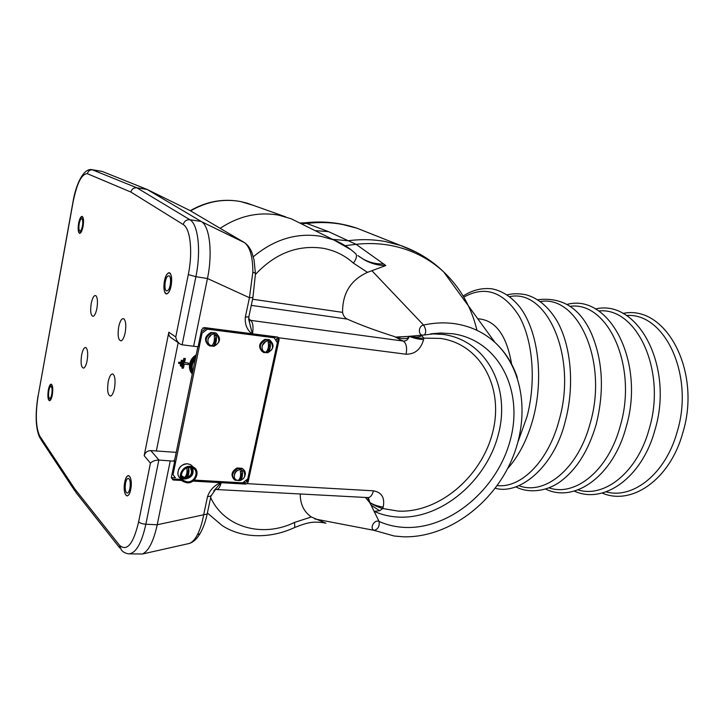 <?xml version="1.0" encoding="UTF-8"?>
<svg xmlns="http://www.w3.org/2000/svg" width="724" height="724" viewBox="0 0 724 724"><rect width="100%" height="100%" fill="white"/><g stroke="black" fill="none" stroke-linecap="round" stroke-linejoin="round"><path stroke-width="1.09" d="M195.942 356.127C189.851 361.493 188.647 367.376 192.322 373.792M188.81 363.575L188.738 364.027M182.9 360.724L182.023 360.624L180.946 365.955L181.824 366.054L182.9 360.724M178.765 362.172L178.547 363.24L180.104 363.412L180.321 362.353L178.765 362.172L179.489 362.525L179.271 363.593L178.547 363.24M181.896 367.964L182.611 368.317L184.566 358.733L183.842 358.38L181.896 367.964L183.444 368.136L184.258 364.136L188.122 364.525M184.258 364.136L187.869 364.534M182.855 360.425L181.299 360.281L180.222 365.602L181.199 366.435M218.838 329.972L218.775 330.615M158.828 460.066L145.859 524.239C141.614 543.317 135.967 553.19 128.908 553.851L142.402 554.005C148.61 551.118 153.551 541.371 157.217 524.755L170.249 460.917L158.828 460.066C155.289 460.111 152.493 461.134 150.429 463.125L144.185 455.668C145.207 452.409 147.425 450.708 150.827 450.59L156.348 450.971L178.176 342.633L156.348 450.971L176.231 452.355M192.276 374.037C189.815 371.231 188.937 367.864 189.643 363.928C190.539 360.018 192.72 356.977 196.204 354.823M188.213 364.498L188.186 362.968L184.575 362.561L185.389 358.561L183.842 358.38M180.946 365.955L180.222 365.602M182.023 360.624L181.299 360.281M171.145 285.627C172.231 278.441 171.588 274.215 169.217 272.93C167.208 273.066 165.606 275.781 164.411 281.093C163.325 288.243 163.977 292.469 166.366 293.754C168.348 293.636 169.941 290.921 171.145 285.627M130.718 489.352C131.795 481.56 131.062 476.962 128.519 475.559C126.935 475.731 125.677 477.931 124.763 482.166C123.686 489.913 124.419 494.501 126.972 495.922C128.546 495.759 129.795 493.569 130.718 489.352C128.392 501.813 122.202 494.085 124.763 482.166C126.99 469.813 133.297 477.143 130.718 489.352M194.62 480.374L195.073 481.234M83.07 226.377C83.912 220.657 83.577 217.318 82.065 216.367C80.681 216.521 79.522 218.856 78.599 223.372C77.767 229.074 78.102 232.404 79.622 233.363C80.988 233.219 82.138 230.893 83.07 226.377C79.613 236.114 78.12 235.11 78.599 223.372C82.038 213.589 83.531 214.594 83.07 226.377M220.141 228.322C238.848 215.978 258.341 211.589 278.613 215.146L291.157 218.757L301.763 224.024M345.212 245.671L356.099 244.314L385.82 265.536L367.493 272.342L353.375 263.111C344.841 255.373 334.75 250.423 323.13 248.278C297.763 244.631 275.201 253.355 255.427 274.45M315.076 230.639L328.452 231.617L305.057 222.793L300.035 223.01M328.452 231.617L348.217 240.73L332.696 239.382M420.228 335.402L421.802 335.782L423.784 338.135L423.585 339.683C420.771 349.421 414.942 354.262 406.083 354.217L278.794 337.782L277.536 337.049L252.504 333.809C253.536 327.085 252.966 322.614 250.803 320.379L248.649 319.537M252.567 299.22L342.588 312.37C343.185 315.601 344.733 317.845 347.221 319.094C360.253 324.904 375.928 330.705 394.245 336.497L400.209 339.665L395.965 337.022C403.006 339.294 407.359 339.23 409.042 336.832L409.169 336.334M52.327 394.879C53.169 388.779 52.789 385.204 51.187 384.154C50.028 384.308 49.069 386.263 48.318 390.046C47.476 396.118 47.856 399.684 49.467 400.743C50.608 400.598 51.567 398.643 52.327 394.879C49.123 403.431 47.784 401.82 48.318 390.046C51.495 381.439 52.834 383.05 52.327 394.879M118.673 326.977C120.057 320.759 121.795 318.035 123.885 318.795C125.84 320.976 126.284 325.556 125.198 332.551C124.211 337.221 122.89 339.99 121.225 340.85C118.32 340.479 117.469 335.855 118.673 326.977M108.175 381.856C109.469 376 111.107 373.421 113.08 374.127C115.107 376.362 115.569 381.059 114.483 388.227C113.568 392.607 112.329 395.214 110.781 396.037C107.849 395.639 106.98 390.915 108.175 381.856M81.613 355.041C82.808 349.502 84.265 347.022 86.002 347.611C87.758 349.602 88.129 353.927 87.124 360.606C86.265 364.86 85.124 367.367 83.713 368.118C81.215 367.692 80.509 363.33 81.613 355.041M91.206 303.51C92.473 297.654 94.02 295.039 95.849 295.663C97.55 297.609 97.903 301.845 96.898 308.379C95.975 312.886 94.763 315.537 93.251 316.316C90.781 315.917 90.102 311.655 91.206 303.51M248.613 318.958L252.323 333.782L251.762 333.71C246.857 329.547 244.712 324.026 245.327 317.148L249.436 297.718L252.857 272.052C252.803 256.83 250.033 247.029 244.54 242.658L245.002 242.956M245.327 317.148L248.848 316.777M178.756 343.031L171.751 338.171C169.38 336.841 168.402 334.859 168.819 332.235L175.769 336.995C176.258 340.298 177.887 342.751 180.638 344.343L182.122 344.805L195.887 276.695L188.303 274.568C192.874 252.803 190.584 228.603 183.226 224.53L130.863 192.05C131.759 189.036 133.741 187.616 136.818 187.787L147.135 189.453L102.229 171.443L92.753 169.859C89.921 169.669 88.129 170.945 87.369 173.697C81.631 173.733 76.853 183.281 73.024 202.331L72.952 202.087C75.812 184.502 83.541 167.796 92.048 169.669L136.818 187.787L189.869 219.725C198.358 224.241 201.154 251.789 195.887 276.695L207.462 278.514L249.436 297.718L252.948 297.455M182.122 344.805L193.643 346.244L207.462 278.514C212.738 253.635 209.842 226.883 201.715 221.788L243.97 242.287L224.693 231.001M183.226 224.53C184.267 221.155 186.475 219.553 189.869 219.725L201.163 221.426L147.135 189.453L190.005 210.539M210.657 497.596C224.467 527.787 262.966 537.959 294.514 522.42L311.32 516.981L325.954 523.226L322.813 522.583M325.954 523.226L323.194 522.647C313.311 521.542 308.741 521.914 294.795 527.443L294.451 527.606M294.514 522.42L294.795 527.443C267.509 540.185 239.644 537.172 222.069 525.497L207.381 513.008M72.925 202.249L38.2 395.576C35.277 414.01 35.784 427.486 39.72 436.011L74.744 488.863L119.569 545.344C127.035 551.751 133.388 543.914 138.637 521.832L150.429 463.125M76.101 492.809L74.744 488.863M128.908 553.851L128.899 553.851C125.677 553.507 123.152 552.186 121.315 549.905L119.569 545.344M187.769 543.805L189.489 543.416C192.394 542.249 195.037 539.344 197.426 534.71C200.114 529.488 202.195 522.846 203.67 514.782L207.155 514.076L207.308 513.352M400.209 339.665L403.358 341.085L250.803 320.379M138.637 521.832C140.004 523.153 142.411 523.959 145.859 524.239L157.217 524.755L203.67 514.782L207.498 496.718C209.679 490.338 213.996 485.659 220.44 482.664L245.572 484.084L247.047 483.641L248.088 482.094L279.129 339.529L278.794 337.782M247.698 478.908L247.183 481.297L244.739 483.234L245.572 484.084M248.088 482.094L245.852 480.374M276.17 340.85L276.677 338.515L278.152 338.932L277.346 342.669M277.69 337.076L278.152 338.932L279.129 339.529M409.277 336.325C413.033 337.99 417.802 339.113 423.585 339.683M409.503 336.307C413.35 337.8 418.11 338.407 423.784 338.135L440.382 338.416C481.532 344.172 504.212 388.797 492.555 432.78C481.442 476.854 438.943 513.044 398.263 511.117L382.688 508.51L379.675 510.737L374.1 511.343L371.095 505.207L379.675 510.737M411.675 336.126C414.888 337.547 418.273 337.438 421.802 335.782M314.831 518.963L374.145 530.366C378.055 529.271 379.702 526.312 379.077 521.479C374.344 519.099 369.149 528.457 374.145 530.366L394.191 536.013L402.987 536.774M424.038 335.049L423.187 335.149C417.857 335.511 418.182 325.963 423.549 325.049C426.092 329.203 426.364 332.506 424.373 334.968L424.038 335.049M371.095 505.207L369.683 502.519C373.15 504.945 377.485 506.936 382.688 508.51L383.204 507.071C377.548 506.248 372.996 504.646 369.548 502.266L367.665 497.569M369.683 502.519L365.376 497.442M311.32 516.981C303.908 511.805 300.216 504.139 300.243 493.985M476.971 330.334C471.424 307.175 460.319 287.69 443.658 271.88C428.925 258.251 411.232 249.436 390.598 245.427C379.476 243.382 367.973 243.011 356.099 244.314L348.217 240.73C361.086 239.074 373.548 239.354 385.584 241.59L400.426 245.427L357.068 228.25L342.814 224.521C331.275 222.322 319.365 221.96 307.094 223.426L301.229 223.707M355.249 253.309L356.018 254.024C357.113 256.178 356.235 259.21 353.375 263.111M383.729 263.952C376.263 264.197 369.303 262.504 362.842 258.884L363.901 259.599C370.751 263.527 378.055 265.509 385.82 265.536M342.588 312.37C342.416 293.32 350.715 279.971 367.493 272.342M395.965 337.022L407.666 336.47M248.613 318.786L250.794 320.379L248.721 319.583M92.156 169.688L102.229 171.443M251.762 333.71L204.34 327.583L201.643 329.592L198.114 346.787L193.643 346.244M144.185 455.668L168.819 332.235M170.249 460.917L174.683 461.206L173.986 460.355L174.665 460.012M174.683 461.206L171.307 477.677L173.072 479.994L181.986 480.492M192.846 481.107L220.44 482.664M207.498 496.718L210.974 496.076L211.127 495.397M220.992 482.691L213.734 490.99M249.418 319.972L249.563 322.777L248.766 317.166L252.875 297.808L255.427 274.188M244.088 481.768L244.739 483.234L193.833 480.329M181.335 479.623L172.321 479.107L172.176 477.623L175.416 477.813M276.088 336.859L275.925 337.339L206.313 328.352M206.132 328.334L202.865 327.891M167.624 276.269L168.81 275.763C171.633 275.781 170.864 288.025 167.887 290.442L166.737 290.921C163.914 290.885 164.656 278.767 167.624 276.269M167.932 293.111C162.918 298.207 162.583 277.98 167.579 273.627C172.611 268.224 173.018 288.84 167.932 293.111M125.56 483.134C126.229 480.048 127.143 478.446 128.293 478.329C130.148 479.351 130.682 482.691 129.895 488.356C129.225 491.433 128.311 493.026 127.171 493.144C125.315 492.112 124.781 488.772 125.56 483.134M79.197 223.779C79.875 220.485 80.717 218.793 81.722 218.675C82.826 219.372 83.07 221.806 82.455 225.969C81.776 229.255 80.943 230.947 79.939 231.056C78.844 230.35 78.59 227.924 79.197 223.779M48.852 390.698C49.404 387.946 50.101 386.516 50.942 386.417C52.11 387.177 52.39 389.774 51.775 394.209C51.223 396.951 50.526 398.381 49.694 398.481C48.526 397.711 48.246 395.114 48.852 390.698M175.461 477.867L172.158 473.514L175.461 477.867M173.09 474.455L202.05 333.176L201.055 332.452M174.475 460.953L197.86 346.751M201.136 332.054L206.204 328.28L207.444 329.158L202.05 333.176M187.181 475.396L185.977 475.921M207.444 329.158L274.179 337.755L277.373 342.714L247.753 478.863L242.712 482.854L194.104 480.084M181.172 479.342L176.602 479.089M191.534 467.541C193.733 473.387 191.489 476.98 184.774 478.329L181.425 477.044L186.91 477.559L188.493 476.826L184.249 477.931L181.425 477.044M187.217 481.84L183.851 480.718C178.032 477.152 183.091 466.528 190.222 467.333L192.946 468.093C199.507 471.179 194.729 482.627 187.217 481.84M190.43 466.346L193.516 467.206C200.973 470.709 195.552 483.723 187.009 482.827L183.181 481.551C176.575 477.496 182.321 465.414 190.43 466.346M192.539 469.731C192.267 474.89 189.48 477.713 184.195 478.211L183.597 478.148M265.69 341.583L262.178 345.565M272.704 345.61L270.93 342.162L268.541 341.149C261.988 340.027 259.255 351.384 265.853 352.262L266.124 352.307M268.007 352.136L266.124 351.9C268.242 349.674 268.93 346.488 268.188 342.334L270.079 342.579L268.007 352.136C270.133 349.909 270.821 346.724 270.079 342.579M195.607 357.747C191.172 362.19 190.186 366.996 192.647 372.181M195.245 359.502C192.159 363.258 191.335 367.249 192.792 371.493M187.896 395.413L186.783 400.861M270.152 340.289L269.047 339.628L264.857 339.384C258.848 342.986 258.034 347.113 262.405 351.774M267.826 352.742C274.025 348.832 274.668 344.624 269.771 340.099L265.572 339.855C259.373 343.728 258.703 347.936 263.545 352.479L267.826 352.742M191.552 467.568C192.801 470.111 192.439 472.645 190.439 475.179C192.439 472.645 192.801 470.111 191.552 467.568M191.19 467.469L191.634 470.51L191.19 467.469M186.919 476.673L184.892 477.234L186.919 476.673M184.05 477.297L181.362 476.709L184.05 477.297M179.769 467.36L181.615 465.577L179.769 467.36M186.783 477.342C188.656 475.496 189.308 472.374 188.738 467.966L186.783 477.342M181.172 428.255L180.068 433.64M219.082 340.144L217.327 335.493L214.648 334.307C207.752 333.14 205.028 344.778 211.951 345.728L212.268 345.782M214.15 345.592L212.159 345.348C214.159 343.04 214.838 339.764 214.186 335.52L216.186 335.773L214.15 345.592C216.159 343.285 216.838 340.018 216.186 335.773M240.739 469.822C234.748 469.161 231.59 478.962 237.336 480.338L238.793 480.618C244.431 479.487 246.042 476.311 243.626 471.089L240.739 469.822M240.241 480.483L238.359 480.374C240.359 478.573 241.02 475.514 240.341 471.206L242.223 471.324L240.241 480.483C242.232 478.682 242.893 475.632 242.223 471.324M244.92 474.365L243.626 471.089M211.2 334.968L207.978 338.868M239.563 469.885C236.947 470.184 235.219 471.632 234.377 474.211L234.513 474.211M216.702 333.61L215.453 332.832L210.919 332.515C204.802 336.008 203.906 340.19 208.222 345.067M214.15 346.235C220.558 342.316 221.209 338.008 216.123 333.302L211.589 332.986C205.182 336.868 204.494 341.176 209.517 345.9L214.15 346.235M243.336 469.315L242.124 468.338L237.155 467.966C231.707 471.116 230.612 474.872 233.879 479.243M244.549 476.844C246.024 473.469 245.436 470.835 242.793 468.953L237.825 468.591C232.069 472.102 231.164 475.994 235.101 480.265L240.938 480.329M181.281 475.36L183.787 477.206L185.353 477.514C191.073 476.428 192.792 473.215 190.493 467.894L189.833 467.324M186.991 467.831L188.765 467.976C189.353 472.392 188.702 475.523 186.819 477.378L184.846 477.261C186.711 475.433 187.371 472.31 186.801 467.903M185.751 477.424L186.801 477.252M191.697 471.939L190.493 467.894M253.3 256.767C274.342 239.246 296.94 232.431 321.085 236.332L333.836 239.952L351.013 249.744M517.343 377.702C512.737 363.683 505.271 351.918 494.945 342.389C483.922 332.416 470.718 326.216 455.333 323.791C445.097 322.271 434.5 322.696 423.549 325.049L371.973 270.812M463.822 297.148C484.926 285.337 503.334 291.591 519.027 315.89C532.846 340.153 536.366 381.041 527.045 416.581L518.194 441.323M190.584 210.874C206.72 201.543 223.39 198.43 240.585 201.553L253.156 205.299M430.907 333.8L440.717 333.022L452.88 333.764C498.845 340.389 523.606 390.417 510.447 439.468C497.877 488.609 450.699 529.181 405.277 527.452C396.046 527.09 387.313 525.099 379.077 521.479L374.1 511.343C381.883 514.8 390.146 516.728 398.888 517.117C441.875 519.008 486.619 480.763 498.393 434.273C510.746 387.883 486.99 340.66 443.504 334.461L430.852 333.8M440.717 333.022L424.345 334.977L440.717 333.022M406.083 354.217C407.259 347.755 406.354 343.384 403.358 341.085C406.055 341.176 407.956 339.755 409.042 336.832M252.857 272.052L255.418 273.355L254.043 259.898L251.997 252.785C250.178 248.287 247.689 244.902 244.54 242.658L201.715 221.788M224.06 230.63L189.38 210.168M347.221 319.094L251.264 305.365M175.769 336.995L188.303 274.568M130.863 192.05L87.369 173.697M73.024 202.331L38.2 395.576M74.834 490.881L40.987 439.622L39.72 436.011M150.827 450.59L158.972 460.075M197.426 534.71L200.023 533.633L200.937 531.995M194.756 480.383L195.67 481.27M207.77 481.949L206.838 481.071M247.047 483.641L373.439 490.818C381.756 492.329 385.005 497.741 383.204 507.071M221.182 482.7C220.024 487.134 218.458 489.406 216.485 489.533L368.018 497.587C370.444 497.46 372.245 495.207 373.439 490.818M369.665 501.741L368.281 497.587M357.873 255.554L362.842 258.884L358.651 256.196M477.777 318.786C495.334 319.89 506.61 334.986 511.596 364.072M394.191 536.013L403.214 536.801C445.785 537.986 489.37 506.972 509.696 464.356C530.004 421.757 525.325 370.724 494.945 342.389L443.658 271.88C431.386 260.007 416.979 251.192 400.426 245.427L416.237 252.169M447.115 276.631L458.473 292.252M305.175 222.784C323.139 220.811 340.434 222.63 357.068 228.25L367.539 232.395M203.462 222.549L204.268 223.037M626.531 315.528C664.587 312.306 694.714 375.213 677.112 432.047C665.519 474.012 632.857 499.442 606.079 491.849M598.721 310.985C636.613 306.686 666.904 370.815 649.138 429.16C637.419 472.32 604.513 498.212 577.969 489.895M570.005 306.333C607.689 300.84 638.134 366.226 620.206 426.183C608.35 470.6 575.209 496.963 548.955 487.858M540.339 301.555C577.77 294.731 608.332 361.43 590.241 423.097C578.259 468.862 544.901 495.705 518.972 485.714M509.66 296.659C546.792 288.36 577.462 356.407 559.209 419.893C548.502 461.242 521.045 488.465 497.153 485.578M192.548 467.903C194.322 474.12 191.751 477.849 184.846 479.071L181.742 478.066M180.846 478.691L180.647 478.455C174.285 474.537 179.814 462.926 187.625 463.822L190.593 464.654L192.801 466.582M507.56 468.654C519.027 455.839 527.615 438.898 533.317 417.829C543.986 377.421 538.077 330.931 519.805 307.039C511.732 297.093 502.565 291.048 492.302 288.885C482.066 287.636 472.356 290.016 463.17 296.035M190.267 210.693C206.259 201.453 222.956 198.385 240.377 201.498L247.192 203.182L285.763 216.892M39.802 437.803C34.996 427.214 35.512 411.567 38.119 395.449M76.355 492.999L119.786 547.968M142.402 554.005L189.489 543.416C193.471 542.077 196.982 538.81 200.023 533.624C203.109 528.303 205.489 521.787 207.155 514.076L210.974 496.076L215.843 489.044L216.485 489.533M403.386 336.832L424.373 334.968M356.018 254.024C349.556 247.97 342.171 243.282 333.836 239.952L291.157 218.757M249.264 319.89L248.703 319.483M602.133 493.044C631.672 505.958 669.971 479.541 682.669 433.214C702.063 371.448 665.727 304.107 622.966 313.447M574.322 491.089C603.599 504.709 642.034 477.822 654.822 430.346C674.343 367.113 638.034 298.596 595.445 308.994M545.606 489.035C574.566 503.451 613.138 476.075 626.025 427.377C645.663 362.597 609.391 292.858 567.019 304.424M515.931 486.872C525.778 492.329 543.896 493.225 559.942 481.894C576.422 469.849 588.512 450.654 596.205 424.309C604.449 390.933 602.866 360.688 591.445 333.565C580.069 308.089 562.132 296.813 537.642 299.727M495.189 488.229C519.389 495.352 554.303 467.152 565.317 421.124C574.657 386.354 571.29 346.434 557.308 321.474C548.919 307.293 538.611 298.424 526.393 294.849C518.972 293.374 512.592 293.401 507.252 294.921M181.796 478.211L183.851 480.718M177.968 474.311C177.769 467.976 180.946 464.464 187.498 463.767L190.593 464.654L193.516 467.206M265.853 352.262L266.224 352.326C272.523 351.176 274.088 347.792 270.93 342.162M269.047 339.628L269.771 340.099M211.951 345.728L212.358 345.791C218.766 344.687 220.422 341.248 217.327 335.493M215.453 332.832L216.123 333.302M242.124 468.338L242.793 468.953"/></g></svg>
